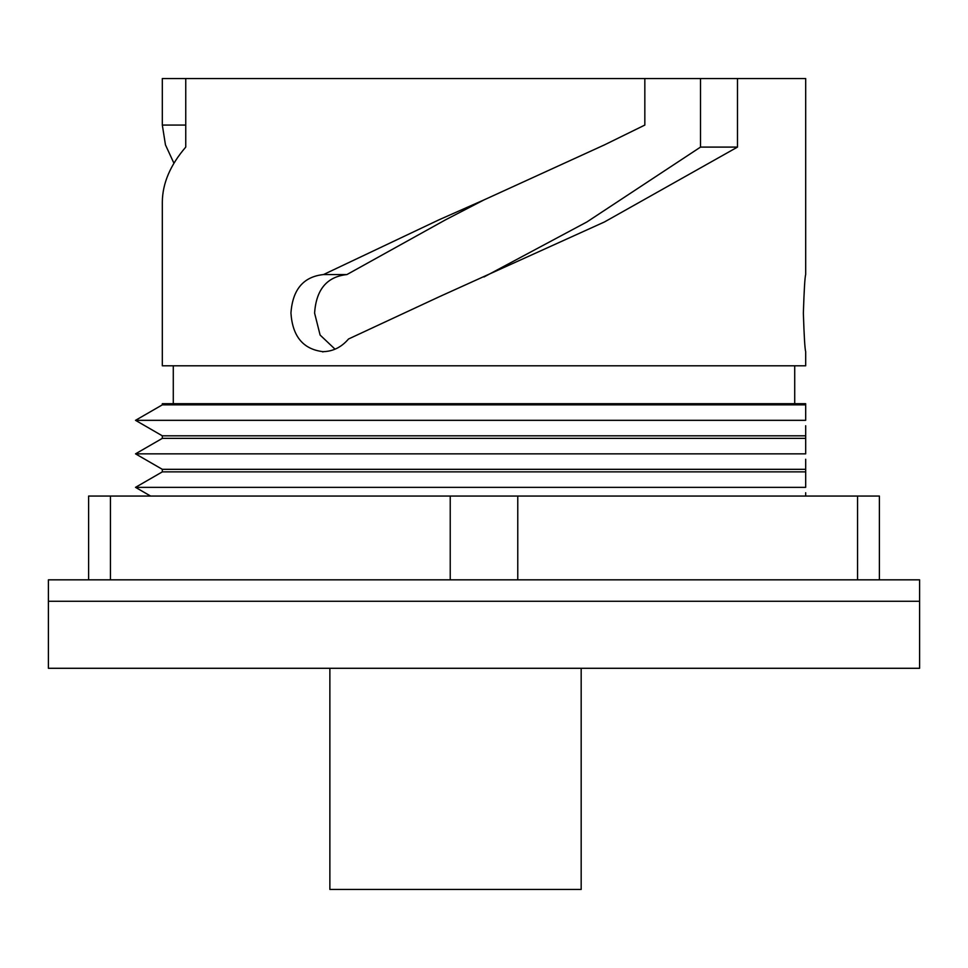 <?xml version="1.0" encoding="UTF-8"?>
<svg xmlns="http://www.w3.org/2000/svg" width="968" height="968" viewBox="0 0 968 968"><rect width="100%" height="100%" fill="white"/><g stroke="black" fill="none" stroke-linecap="round" stroke-linejoin="round"><path stroke-width="1.45" d="M794.716 403.704L794.716 365.795M173.284 403.704L173.284 365.795M919.6 668.295L48.4 668.295L48.4 579.832L450.229 579.832L110.449 579.832L110.449 496.064L450.229 496.064L450.229 579.832L857.551 579.832L517.771 579.832L517.771 496.064L857.551 496.064L857.551 579.832L919.6 579.832L919.6 601.273L48.4 601.273L919.6 601.273L919.6 668.295M805.678 472.529L805.678 469.323L162.322 469.323L162.322 471.876L135.52 487.352L805.678 487.352L805.678 471.876L162.322 471.876M805.678 439.024L805.678 435.818L162.322 435.818L162.322 438.371L135.52 453.847L805.678 453.847L805.678 438.371L162.322 438.371M162.322 404.854L162.322 403.704L805.678 403.704L805.678 404.854L162.322 404.854L135.52 420.33L805.678 420.33L805.678 405.519M162.322 435.818L135.52 420.33M805.678 435.818L805.678 425.738M162.322 469.323L135.52 453.847M805.678 469.323L805.678 459.243M150.609 496.064L135.52 487.352M805.678 496.064L805.678 492.748M805.678 351.638L805.678 351.638C804.892 349.158 804.118 336.319 803.355 313.112C804.13 289.722 804.904 276.884 805.678 274.573L805.678 78.553L737.483 78.553L737.483 147.1L604.504 221.938L439.23 296.765L348.516 339.006C341.535 347.125 333.198 351.336 323.469 351.638L322.804 351.941M322.78 351.941L323.554 351.638M322.78 351.638C303.117 349.182 292.517 336.332 290.945 313.112C292.578 289.541 303.42 276.691 323.469 274.573L323.167 274.573M805.678 351.808L805.678 365.795L162.322 365.795L162.322 202.131C162.467 183.424 170.271 165.068 185.747 147.1L185.747 78.553L644.833 78.553L644.833 125.066L604.504 144.861L484 199.904L445.764 219.7L346.883 274.573C326.93 276.691 316.173 289.541 314.6 313.112L320.106 335.049L335.049 349.182M484 199.904L439.23 219.7L323.469 274.573L346.883 274.573M185.747 125.066L162.322 125.066L165.455 144.861L173.95 163.277M162.322 125.066L162.322 78.553L185.747 78.553M484 276.969L586.923 221.938L700.517 147.1L700.517 78.553L644.833 78.553L737.483 78.553M805.678 481.955L805.678 487.352M805.678 448.45L805.678 453.847M805.678 414.933L805.678 420.33M700.517 147.1L737.483 147.1M110.449 496.064L88.608 496.064L88.608 579.832M857.551 496.064L879.392 496.064L879.392 579.832M450.229 496.064L517.771 496.064M581.175 668.295L581.175 889.447L329.87 889.447L329.87 668.295"/></g></svg>
